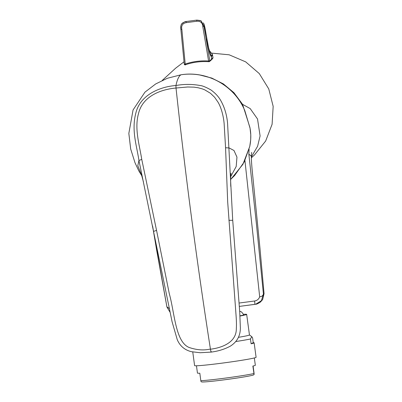 <?xml version="1.0" encoding="UTF-8"?>
<svg xmlns="http://www.w3.org/2000/svg" width="402" height="402" viewBox="0 0 402 402"><rect width="100%" height="100%" fill="white"/><g stroke="black" fill="none" stroke-linecap="round" stroke-linejoin="round"><path stroke-width="0.6" d="M196.462 365.775L197.452 373.071A29.2 1.171 172.3 0 0 199.809 373.212L200.819 380.699L201.045 381.649L201.653 381.9A26.281 1.055 -7.7 0 0 227.507 379.393A26.281 1.055 -7.7 0 0 253.617 374.875L254.104 374.498L252.863 366.061A29.2 1.171 -7.7 0 0 255.33 365.247L254.34 357.951M253.094 366.011L253.984 372.589C254.195 374.749 254.159 375.066 253.878 373.548A29.2 1.171 -7.7 0 1 227.271 377.845A29.2 1.171 -7.7 0 1 200.819 380.699M162.187 80.47L175.684 68.144L184.021 61.807M240.004 315.836A24.532 0.985 -7.7 0 0 243.788 314.776L241.647 312.032L239.667 311.158M250.461 338.971L251.768 336.685L252.592 337.841L253.245 342.66A31.029 1.246 172.3 0 1 254.139 342.831A31.029 1.246 172.3 0 1 251.114 343.79L250.461 338.971A31.029 1.246 172.3 0 1 235.853 341.534M192.759 351.996L194.598 365.604A31.029 1.246 -7.7 0 0 222.19 363.122A31.029 1.246 -7.7 0 0 256.094 357.288L254.139 342.831M243.592 314.304A27.436 1.1 172.3 0 1 246.672 314.399L249.451 334.941A27.436 1.1 172.3 0 1 238.481 337.318M246.672 314.399A27.436 1.1 172.3 0 1 240.019 316.027M253.245 342.66L251.114 343.79M166.88 306.766L169.192 308.505M255.692 304.224L239.301 306.409L254.974 304.349L254.592 301.008C257.154 300.545 258.848 299.138 259.682 296.787C261.566 296.701 262.807 295.822 263.405 294.148L261.395 300.676L255.712 304.224L254.984 304.349M263.405 294.148L264.059 293.661L262.637 299.58L260.416 302.093C257.893 303.671 256.325 304.379 255.712 304.224M200 75.038L211.784 78.078L223.361 83.902L233.934 92.686L242.577 104.344L250.18 108.575L257.531 119.002L260.094 135.951L257.592 146.278L251.32 157.066M249.094 149.298L248.853 154.142L251.34 156.257L251.697 152.358M251.34 156.272L251.32 156.559M242.577 104.344L249.923 127.484M211.341 53.094L229.175 54.808L245.677 61.863L259.3 73.601L268.762 88.917L273.164 106.364L272.099 124.293L265.662 141.017L254.476 154.966L251.325 157.84M248.853 154.142L256.421 223.989L263.405 293.927M244.929 160.519L259.682 296.787M166.85 306.555L152.81 227.2M181.85 29.391L180.875 29.487L184.257 64.179L180.88 29.487C180.784 25.185 180.403 23.075 186.136 21.507L196.874 20.1L200.995 20.814L204.02 26.462L209.804 60.833L208.588 60.988L202.799 26.653C202.568 22.813 200.558 21.015 196.769 21.256L186.257 22.633C182.573 23.366 181.106 25.617 181.85 29.391L185.221 64.044L185.598 64.687C185.428 65.129 184.98 64.963 184.257 64.179L185.221 64.044C192.724 61.526 200.513 60.506 208.588 60.988L208.543 61.687L209.035 61.677A0.729 0.724 -131.5 0 0 209.568 61.501L209.568 61.501A0.729 0.724 -131.5 0 0 209.804 60.833L211.623 59.225L212.939 57.406L212.547 55.174M212.944 57.411C213.155 57.908 212.633 58.737 211.387 59.893L209.568 61.501L208.543 61.687C200.613 61.204 192.97 62.204 185.603 64.687L185.232 64.792A0.729 0.724 -130.9 0 1 184.267 64.184M212.346 54.29L211.166 56.174L208.688 48.099L204.693 27.301L204.02 26.462L202.799 26.653M211.387 59.888L211.623 59.225L211.166 56.174C210.13 56.597 208.105 47.446 206.728 38.738M211.256 56.788L212.563 55.195L212.06 54.019M206.879 38.456L204.965 27.748L201.116 20.864M232.723 220.251L239.733 312.068L240.356 327.766C240.431 335.755 237.074 341.896 230.286 346.182C224.562 349.232 218.211 351.202 211.231 352.092L200.181 352.735L191.397 351.685C184.724 350.031 180.026 346.062 177.292 339.785L172.076 321.726L138.946 160.488C136.675 145.278 131.303 130.323 135.851 113.098C140.117 94.555 160.689 86.561 175.94 85.52C177.237 79.48 178.92 75.903 180.995 74.787L167.332 78.279L180.995 74.787C207.367 70.496 234.778 85.978 244.833 110.726L250.034 128.092A1.216 0.593 169.8 0 1 250.039 128.183L244.833 110.726C234.637 85.606 207.387 70.752 181 74.782M232.713 220.251L227.562 123.168C226.778 114.49 224.371 106.711 220.336 99.822C218.301 96.47 215.527 93.46 212.025 90.782C211.738 90.138 203.588 85.852 200.824 85.631C192.442 84.048 184.151 84.008 175.94 85.52L176.021 88.028C160.393 89.38 142.559 96.505 138.554 113.399C134.268 128.545 139.414 144.7 141.76 159.403L138.946 160.488L137.791 165.704L141.856 175.85M225.562 147.745L227.698 202.141L235.713 310.676C236.215 317.786 236.698 323.002 236.321 328.801C236.401 342.338 222.16 347.795 210.442 349.212C196.834 261.903 185.357 174.845 176.021 88.028L187.674 86.993L193.98 87.149L198.332 87.797L202.437 88.932L204.754 89.852L210.452 93.264L214.653 97.309L218.11 102.324C221.532 108.173 223.638 117.032 224.16 123.962L225.562 147.745L229.12 147.941L233.984 150.499L236.959 157.137L236.2 166.478L230.718 176.578M141.76 159.403L156.554 230.396L154.006 231.25M211.346 351.67C211.181 352.519 210.879 351.7 210.442 349.212C210.191 348.624 202.538 352.067 189.056 347.444C175.322 341.745 174.614 312.575 169.327 293.852L156.554 230.396M234.627 175.513L231.075 179.021L242.929 164.282L249.748 146.494C250.969 140.449 251.124 134.705 250.22 129.263L250.039 128.183M239.039 303.043L254.592 301.008M180.875 29.487L180.88 29.487C180.458 27.321 180.749 25.452 181.744 23.874C183.98 22.125 185.438 21.331 186.121 21.507L186.257 22.633M196.769 21.256L196.869 20.1L186.121 21.507M228.879 220.331L232.597 220.311M250.034 128.092L250.773 134.74L250.692 139.811L249.748 146.494M249.446 334.916L251.768 336.685M166.915 306.997L169.961 312.103M251.325 156.272C251.381 160.715 251.793 166.594 252.551 173.905L260.004 248.627L264.059 293.661M156.76 250.773L152.559 225.894M156.825 251.139L166.895 306.877M185.598 64.687C192.96 62.209 200.613 61.21 208.543 61.687M200.392 20.552L196.869 20.1M212.301 54.325L209.276 50.416M200.899 20.768L201.191 20.894M203.382 22.854L204.211 24.562L204.965 27.748M141.866 175.88L138.765 170.8L134.997 162.72L130.68 148.986L128.836 133.399L133.062 109.962L144.961 92.148L155.69 83.948L167.353 78.274M230.763 186.377C230.557 179.744 230.642 175.453 231.014 173.493L231.11 173.187M143.429 181.93L141.594 175.116M231.075 179.021L230.632 179.423M249.753 146.484L244.165 162.036L234.632 175.508"/></g></svg>
